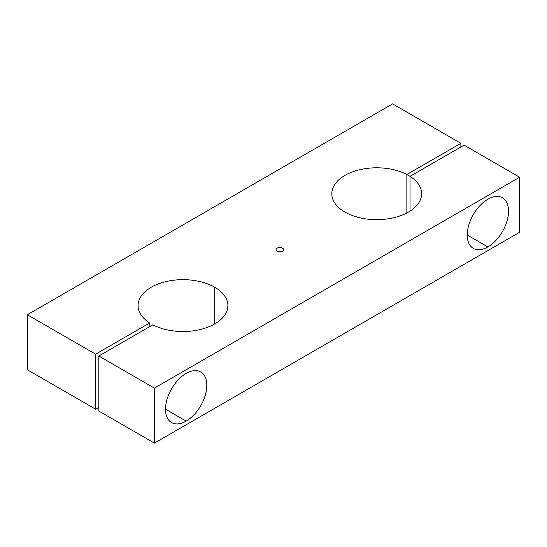 <?xml version="1.0" encoding="UTF-8"?>
<svg xmlns="http://www.w3.org/2000/svg" width="547" height="547" viewBox="0 0 547 547"><rect width="100%" height="100%" fill="white"/><g stroke="black" fill="none" stroke-linecap="round" stroke-linejoin="round"><path stroke-width="0.82" d="M152.845 324.822A44.916 25.935 0 0 0 201.2 329.294A44.916 25.935 0 0 0 227.901 305.588A44.916 25.935 0 0 0 214.739 287.25L214.739 323.927L214.739 287.25A44.916 25.935 180 0 1 215.525 323.462A44.916 25.935 180 0 1 152.845 324.822L98.816 356.015L154.398 388.11L519.65 177.228L464.068 145.14L410.031 176.332L406.859 174.5L460.889 143.307L392.602 103.882L27.35 314.757L95.636 354.183L149.673 322.99A44.916 25.935 180 0 1 152.025 286.799A44.916 25.935 180 0 1 214.739 287.25A44.916 25.935 0 0 0 165.789 281.63A44.916 25.935 0 0 0 138.063 305.588A44.916 25.935 0 0 0 149.673 322.99L95.636 354.183L95.636 409.197L98.816 407.365L95.636 409.197L95.636 354.183L27.35 314.757L392.602 103.882L460.889 143.307L406.859 174.5L406.859 212.961L406.859 174.5A44.916 25.935 0 0 0 358.504 170.028A44.916 25.935 0 0 0 331.81 193.734A44.916 25.935 0 0 0 376.726 219.668A44.916 25.935 0 0 0 421.641 193.734A44.916 25.935 0 0 0 410.031 176.332L464.068 145.14L519.65 177.228L154.398 388.11L154.398 443.118L519.65 232.243L519.65 177.228L519.65 232.243L154.398 443.118L154.398 388.11L98.816 356.015L152.845 324.822M277.192 251.196A3.761 2.174 180 0 1 278.881 247.565A3.761 2.174 180 0 1 283.483 250.225A3.761 2.174 180 0 1 277.192 251.196A3.761 2.174 0 0 0 283.284 250.547A3.761 2.174 0 0 0 279.852 247.49A3.761 2.174 0 0 0 276.42 250.547A3.761 2.174 0 0 0 277.192 251.196M27.35 369.772L27.35 314.757L27.35 369.772L95.636 409.197L27.35 369.772M186.158 421.115A29.196 16.854 -60 0 1 168.278 395.679A29.196 16.854 -60 0 1 204.038 375.037A29.196 16.854 -60 0 1 186.158 421.115A29.196 16.854 120 0 0 205.228 395.385A29.196 16.854 120 0 0 200.756 371.994A29.196 16.854 120 0 0 171.56 388.849A29.196 16.854 120 0 0 171.56 422.558A29.196 16.854 120 0 0 186.158 421.115L165.509 409.197L186.158 421.115M487.89 246.909A29.196 16.854 -60 0 1 470.01 221.473A29.196 16.854 -60 0 1 505.77 200.831A29.196 16.854 -60 0 1 487.89 246.909A29.196 16.854 120 0 0 506.96 221.186A29.196 16.854 120 0 0 502.488 197.788A29.196 16.854 120 0 0 473.292 214.643A29.196 16.854 120 0 0 473.292 248.359A29.196 16.854 120 0 0 487.89 246.909L467.241 234.991L487.89 246.909M410.031 211.128L410.031 176.332L410.031 211.128M460.889 146.972L460.889 143.307L460.889 146.972M149.673 326.655L149.673 322.99L149.673 326.655M98.816 411.029L98.816 356.015L98.816 411.029L154.398 443.118L98.816 411.029M281.124 251.709A1.798 1.039 0 0 0 278.58 251.709A1.798 1.039 180 0 1 281.124 251.709"/></g></svg>
